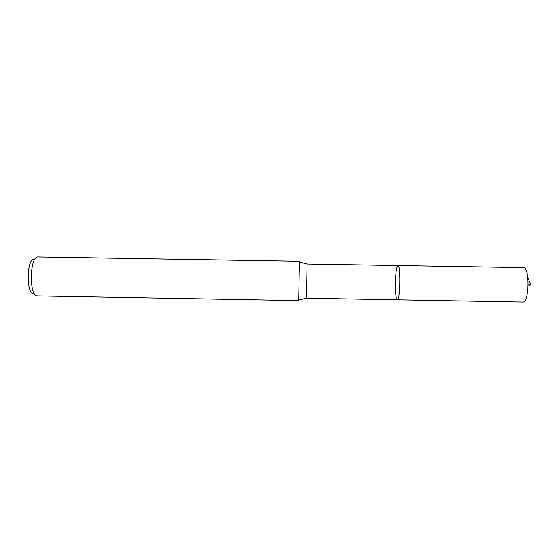 <?xml version="1.0" encoding="UTF-8"?>
<svg xmlns="http://www.w3.org/2000/svg" width="559" height="559" viewBox="0 0 559 559"><rect width="100%" height="100%" fill="white"/><g stroke="black" fill="none" stroke-linecap="round" stroke-linejoin="round"><path stroke-width="0.84" d="M37.621 295.921L37.425 295.914C28.844 296.668 29.55 255.931 38.103 256.979L299.338 261.312L299.331 261.912L307.066 263.995L397.952 265.518C400.852 264.561 400.223 300.847 397.358 299.792L397.33 299.785C394.444 300.092 395.087 264.812 397.952 265.518C400.852 264.561 400.223 300.847 397.358 299.792L522.714 302.021M34.225 259.166C26.573 258.321 25.952 294.174 33.631 293.601M299.331 261.912L298.66 300.588L37.502 295.921M523.217 267.614L523.378 267.607C529.967 266.713 529.338 303.146 522.784 302.021M38.41 256.993L299.338 261.326M527.899 277.97L531.05 284.95L528.213 284.901C530.715 285.425 531.329 284.706 530.058 282.749L527.899 277.97M307.066 263.995L306.479 298.171L397.358 299.792M298.674 299.987L306.479 298.171M397.952 265.518L523.378 267.607"/></g></svg>
